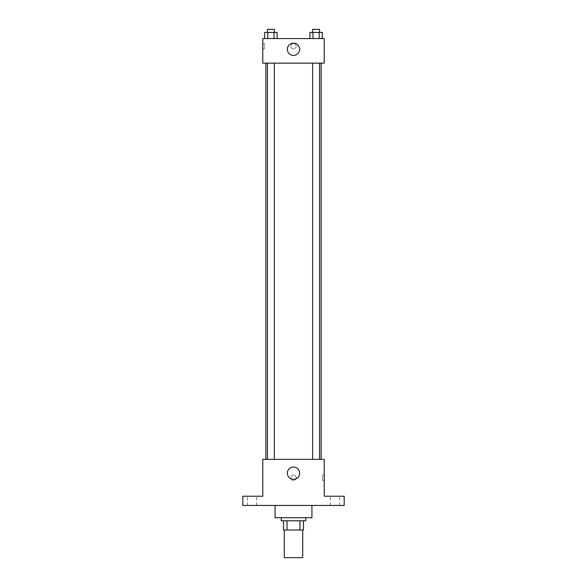 <?xml version="1.0" encoding="UTF-8"?>
<svg xmlns="http://www.w3.org/2000/svg" width="587" height="587" viewBox="0 0 587 587"><rect width="100%" height="100%" fill="white"/><g stroke="black" fill="none" stroke-linecap="round" stroke-linejoin="round"><path stroke-width="0.44" stroke-dasharray="2.94 2.2" d="M302.716 557.65L284.284 557.65M302.716 530.01L284.284 530.01L302.716 530.01M287.036 530.01L283.521 530.01L283.521 520.794L287.036 520.794L287.036 530.01L303.479 530.01M299.964 520.794L287.036 520.794L299.964 520.794L299.964 530.01M287.036 520.794L283.521 520.794M281.217 520.794L305.783 520.794M293.5 517.719L281.217 517.719L293.5 517.719M311.932 517.719L275.068 517.719M311.932 505.436L275.068 505.436L311.932 505.436M252.036 505.436L247.428 505.436L252.036 505.436M334.964 505.436L339.572 505.436L334.964 505.436M242.82 505.436L344.18 505.436L344.18 496.22L324.215 496.22L324.215 459.364L262.785 459.364L262.785 496.22L242.82 496.22L242.82 505.436M296.186 477.789A2.686 2.686 0 0 0 292.157 475.463A2.686 2.686 0 0 0 292.157 480.115A2.686 2.686 0 0 0 296.186 477.789A2.686 2.686 0 0 0 292.157 475.463A2.686 2.686 0 0 0 292.157 480.115A2.686 2.686 0 0 0 296.186 477.789M334.964 496.22L339.572 496.22L334.964 496.22M252.036 496.22L247.428 496.22L252.036 496.22M321.14 459.364L265.86 459.364L321.14 459.364M274.349 459.364L267.445 459.364L274.349 459.364L267.445 459.364L274.349 459.364L274.349 63.139L267.445 63.139L274.349 63.139M319.555 459.364L312.651 459.364L319.555 459.364L312.651 459.364L319.555 459.364L319.555 63.139L312.651 63.139L319.555 63.139M262.785 480.482L262.785 475.103L262.785 480.482M324.215 475.103L324.215 480.482L324.215 475.103L322.667 475.103L322.667 480.482L322.667 475.103M299.641 473.181A6.141 6.141 0 0 1 290.426 478.5A6.141 6.141 0 0 1 290.426 467.861A6.141 6.141 0 0 1 299.641 473.181M321.14 63.139L265.86 63.139L321.14 63.139M262.785 63.139L324.215 63.139L324.215 38.566L262.785 38.566L262.785 63.139M296.186 46.241A2.686 2.686 0 0 0 292.157 43.915A2.686 2.686 0 0 0 292.157 48.574A2.686 2.686 0 0 0 296.186 46.241A2.686 2.686 0 0 0 292.157 43.915A2.686 2.686 0 0 0 292.157 48.574A2.686 2.686 0 0 0 296.186 46.241M264.686 38.566L264.686 32.424L267.789 32.424L267.789 38.566L264.686 38.566L277.101 38.566L264.686 38.566L277.101 38.566L264.686 38.566L277.101 38.566L264.686 38.566L267.789 38.566L267.789 32.424L277.101 32.424L273.997 32.424L273.997 38.566L273.997 32.424L264.686 32.424L277.101 32.424L277.101 38.566M309.899 38.566L309.899 32.424L313.003 32.424L313.003 38.566L309.899 38.566L322.314 38.566L309.899 38.566L322.314 38.566L309.899 38.566L322.314 38.566L309.899 38.566L313.003 38.566L313.003 32.424L322.314 32.424L319.211 32.424L319.211 38.566L319.211 32.424L309.899 32.424L322.314 32.424L322.314 38.566M262.785 48.934L262.785 43.555L262.785 48.934L264.333 48.934L264.333 43.555L264.333 48.934M324.215 43.555L324.215 48.934L324.215 43.555M299.641 49.315A6.141 6.141 0 0 1 290.426 54.635A6.141 6.141 0 0 1 290.426 43.996A6.141 6.141 0 0 1 299.641 49.315M319.555 32.424L312.651 32.424L319.555 32.424L312.651 32.424L319.555 32.424L319.555 29.35L312.651 29.35L319.555 29.35L312.651 29.35L312.651 32.424M274.349 32.424L267.445 32.424L274.349 32.424L267.445 32.424L274.349 32.424L274.349 29.35L267.445 29.35L274.349 29.35L267.445 29.35L267.445 32.424M319.211 32.424L319.211 38.566M313.003 32.424L313.003 38.566M273.997 32.424L273.997 38.566M267.789 32.424L267.789 38.566M256.644 505.436L256.644 496.22L256.644 505.436M247.428 505.436L247.428 496.22L247.428 505.436M339.572 505.436L339.572 496.22L339.572 505.436M330.356 505.436L330.356 496.22L330.356 505.436M322.667 480.482L324.215 480.482M267.445 63.139L267.445 459.364M312.651 63.139L312.651 459.364M264.333 43.555L262.785 43.555"/><path stroke-width="0.88" d="M284.284 530.01L284.284 557.65L302.716 557.65L302.716 530.01M299.964 520.794L299.964 530.01L283.521 530.01L283.521 520.794M299.964 530.01L303.479 530.01L303.479 520.794L303.479 530.01M305.783 517.719L305.783 520.794L281.217 520.794L281.217 517.719M287.036 520.794L287.036 530.01M275.068 505.436L275.068 517.719L311.932 517.719L311.932 505.436M344.18 505.436L242.82 505.436L242.82 496.22L262.785 496.22L262.785 459.364L324.215 459.364L324.215 496.22L344.18 496.22L344.18 505.436M299.641 473.181A6.141 6.141 0 0 1 290.426 478.5A6.141 6.141 0 0 1 290.426 467.861A6.141 6.141 0 0 1 299.641 473.181M321.14 63.139L321.14 459.364M312.651 459.364L312.651 63.139M274.349 63.139L274.349 459.364M324.215 63.139L262.785 63.139L262.785 38.566L324.215 38.566L324.215 63.139M299.641 49.315A6.141 6.141 0 0 1 290.426 54.635A6.141 6.141 0 0 1 290.426 43.996A6.141 6.141 0 0 1 299.641 49.315M322.314 38.566L322.314 32.424L309.899 32.424L309.899 38.566M319.211 32.424L319.211 38.566M313.003 32.424L313.003 38.566M312.651 32.424L312.651 29.35L319.555 29.35L319.555 32.424M277.101 38.566L277.101 32.424L264.686 32.424L264.686 38.566M273.997 32.424L273.997 38.566M267.789 32.424L267.789 38.566M267.445 32.424L267.445 29.35L274.349 29.35L274.349 32.424M265.86 63.139L265.86 459.364M319.555 459.364L319.555 63.139M267.445 63.139L267.445 459.364"/></g></svg>
